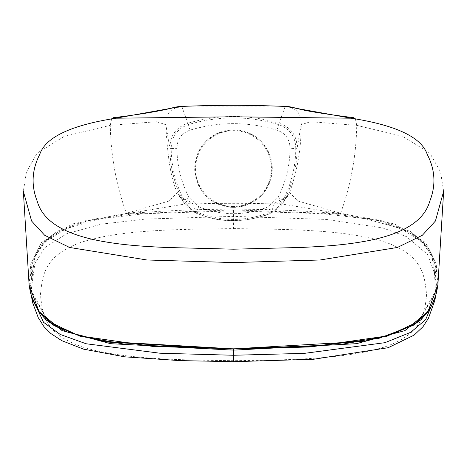 <?xml version="1.0" encoding="UTF-8"?>
<svg xmlns="http://www.w3.org/2000/svg" width="467" height="467" viewBox="0 0 467 467"><rect width="100%" height="100%" fill="white"/><g stroke="black" fill="none" stroke-linecap="round" stroke-linejoin="round"><path stroke-width="0.35" stroke-dasharray="2.33 1.75" d="M233.488 129.808A38.773 38.773 0 0 0 194.721 168.581A38.773 38.773 0 0 0 233.488 207.348C209.946 205.048 197.021 192.13 194.721 168.593C197.01 145.039 209.934 132.108 233.488 129.808C257.019 132.103 269.944 145.015 272.261 168.552C270.008 192.095 257.083 205.031 233.488 207.348A38.773 38.773 0 0 0 272.261 168.581A38.773 38.773 0 0 0 233.488 129.808M233.5 228.602C286.429 229.361 345.125 229.239 385.795 242.303C424.188 256.249 424.456 276.744 426.599 294.735C424.48 312.639 423.96 332.796 385.765 346.578C345.422 359.567 286.347 359.969 233.5 360.693C181.003 359.917 121.951 359.683 81.211 346.572C42.643 332.632 42.62 312.417 40.401 294.566C42.596 276.785 42.882 256.074 81.252 242.291C121.519 229.262 181.149 229.344 233.5 228.602L233.5 216.361L145.523 219.064L101.111 224.189L66.565 233.804L44.797 247.65L34.873 263.563L30.851 292.622L31.324 295.757M38.341 310.981L30.186 286.966L35.072 256.354L45.223 241.433L67.114 228.141L102.004 218.661L144.321 213.723L233.5 210.804L322.691 213.723L365.007 218.661L399.898 228.147L421.783 241.445L431.928 256.36L436.814 286.96L428.659 310.981M435.688 295.734L436.149 292.64L435.88 277.048L427.533 254.392L406.401 236.588L382.636 227.89L326.316 219.414L233.5 216.361L233.5 209.887L133.941 213.635L88.391 220.611L55.147 233.278L40.022 247.061L33.139 261.648L31.552 291.157L47.611 320.093L70.085 332.621L104.445 341.43M362.386 341.459L396.804 332.662L419.337 320.14L435.437 291.192L433.866 261.666L426.978 247.078L411.859 233.278L378.614 220.611L333.047 213.635L233.5 209.887M443.65 191.295L440.562 172.014L429.909 153.17L402.793 136.399L356.741 125.349L310.473 121.718L301.162 124.701C301.554 113.329 296.189 107.369 285.08 106.82L279.003 123.235C248.666 114.222 218.328 114.222 187.997 123.235L188.399 124.596C177.203 128.641 171.471 136.621 171.196 148.529L176.958 148.383C177.092 165.738 181.143 182.13 189.112 197.564L198.638 206.688C222.018 216.017 245.263 216.011 268.373 206.683L277.9 197.564C285.851 182.118 289.902 165.727 290.048 148.383C289.855 139.254 285.483 133.165 276.919 130.118C247.954 121.502 219.005 121.502 190.081 130.118C181.511 133.171 177.139 139.259 176.958 148.383M418.666 321.454L436.452 291.519L434.83 260.895L427.398 245.776L410.697 231.603L380.57 220.383L340.414 213.711L340.624 213.226L394.551 223.932L425.466 242.455L436.196 263.651L437.871 285.179M276.919 130.118L279.003 123.235C291.046 127.269 297.07 135.628 297.088 148.319C296.93 166.69 292.669 184.062 284.292 200.431L283.043 202.713L271.047 213.104C262.839 216.957 251.731 219.467 237.715 220.634C224.364 220.529 217.237 221.136 195.953 213.104L195.953 213.104C189.631 210.629 183.478 202.701 183.519 201.983L177.413 192.608L183.934 202.707L195.924 213.028C220.967 223.063 246.016 223.063 271.07 213.028L274.538 203.198L275.267 202.9L340.414 213.711C269.138 207.704 197.862 207.704 126.586 213.711L126.376 213.226L168.984 201.079L177.413 192.608C171.436 181.161 167.577 158.523 165.838 124.701L169.912 148.319L171.196 148.529C171.36 166.696 175.598 183.864 183.922 200.051C189.643 208.253 193.811 212.234 196.42 211.983L198.638 206.688M190.081 130.118L188.399 124.596C218.463 115.653 248.532 115.653 278.601 124.596C289.814 128.664 295.547 136.644 295.804 148.535L290.048 148.383M277.9 197.564L284.292 200.431L289.587 192.602C297.397 170.636 301.256 148.004 301.162 124.701L297.088 148.319L295.804 148.535C295.593 166.766 291.355 183.94 283.09 200.051C280.463 205.585 276.295 209.56 270.591 211.977L268.373 206.683M195.953 213.104L196.42 211.983C221.148 221.895 245.87 221.895 270.591 211.977L271.07 213.028M271.047 213.104L271.047 213.104C278.011 208.901 282.161 205.194 283.487 201.977L287.637 196.087L274.538 203.198L191.733 202.906L86.442 220.377L56.309 231.597L39.607 245.765L32.176 260.884L30.542 291.501L48.311 321.43M195.924 213.028L192.462 203.198L179.363 196.087M111.619 118.822L110.259 125.349L156.527 121.718L165.838 124.701C165.441 113.75 170.799 107.789 181.92 106.82L187.997 123.235C175.954 127.275 169.93 135.634 169.912 148.319C170.07 166.69 174.331 184.062 182.708 200.431L189.112 197.564M355.381 118.822L356.741 125.349C356.251 155.458 350.875 184.757 340.624 213.226L297.993 201.055L289.587 192.602L287.637 196.087M29.129 285.179L30.804 263.657L41.528 242.455L72.443 223.932L126.376 213.226C116.289 185.557 110.918 156.264 110.259 125.349L64.207 136.399L37.091 153.17L26.438 172.014L23.35 191.295M181.161 106.453L181.92 106.82L285.08 106.82L285.839 106.453M233.488 206.502A37.92 37.92 0 0 1 195.574 168.581A37.92 37.92 0 0 1 233.488 130.661A37.92 37.92 0 0 1 271.409 168.581A37.92 37.92 0 0 1 233.488 206.502M233.5 360.693L233.5 361.692M411.859 233.278L417.084 236.81C427.667 247.241 432.897 254.293 432.769 257.971C436.598 267.579 437.947 277.246 436.814 286.966L435.752 295.518M30.186 286.954L31.248 295.518M55.147 233.278L49.928 236.804L37.693 250.651L34.371 257.632L31.954 264.684L29.806 280.375L30.186 286.966M275.221 202.906C277.054 204.353 287.59 197.973 287.777 195.901M179.223 195.901C179.176 197.827 190.454 204.569 191.779 202.906M191.733 202.9C202.503 203.437 216.863 203.7 234.819 203.7C250.557 203.694 264.042 203.425 275.267 202.9M283.983 201.067L283.679 201.639M183.017 201.067L183.321 201.639"/><path stroke-width="0.7" d="M428.659 310.981L404.936 330.595L356.438 343.683L233.5 350.139L110.562 343.683L62.064 330.595L38.341 310.981M31.324 295.757L43.519 322.277L60.155 334.419L86.109 343.759L159.895 353.21L233.5 355.264L304.414 353.356L384.913 342.685L410.674 332.346L425.641 319.673L435.688 295.734M104.445 341.43L233.5 348.872L362.386 341.459M29.129 285.179L23.35 191.295L31.593 221.037L44.698 235.304L69.589 247.463L146.93 259.985L233.5 262.571L320.07 259.985L397.411 247.463L422.308 235.304L435.407 221.037L443.65 191.295L437.871 285.179L427.579 312.516L412.916 325.336L387.353 335.925L313.836 346.473L233.5 348.814L153.17 346.473L79.653 335.925L54.084 325.336L39.421 312.516L29.129 285.179L30.384 292.319L33.104 300.824L38.673 311.577L45.708 319.446L53.956 325.441L67.481 332.031L106.435 341.996L230.762 349.059L309.236 346.987L378.673 338.429L413.178 325.359L421.322 319.416L430.247 308.489L434.147 300.182L436.522 292.698L437.871 285.179M48.311 321.43L79.799 336.135L127.036 344.634L233.465 349.024L339.894 344.64L387.149 336.152L418.666 321.454M111.619 118.822L113.458 117.69L115.793 118.215L181.161 106.453C178.914 106.33 174.349 107.223 167.466 109.12C153.847 112.115 135.844 114.975 113.458 117.69M353.542 117.69C336.386 115.489 310.228 111.94 299.417 109.091C291.56 106.984 287.03 106.102 285.839 106.453L351.207 118.215L353.542 117.69L355.381 118.822M351.207 118.215L233.5 116.791L115.793 118.215C70.815 125.273 45.468 137.321 39.759 154.355C31.861 169.807 30.997 185.376 37.173 201.067C41.709 217.353 57.54 232.776 99.839 240.879C120.509 244.737 139.166 246.226 165.137 247.44L233.506 249.191L301.857 247.428C328.248 246.185 346.269 244.761 367.167 240.879C409.425 232.811 425.32 217.313 429.833 201.067C436.055 185.306 435.186 169.731 427.212 154.355C421.532 137.316 396.191 125.273 351.207 118.215M233.5 348.872L233.5 360.693M435.752 295.518L434.835 300.45L428.443 318.272L423.009 326.707L414.095 335.143L388.147 347.717L313.573 359.257L233.5 361.692L179.328 360.588L124.73 356.835L83.546 349.147L61.743 340.653L50.798 333.496L44.003 326.725L38.288 317.747L32.807 303.159L31.248 295.518M285.845 106.453C247.066 104.877 217.173 104.952 181.155 106.453"/></g></svg>
